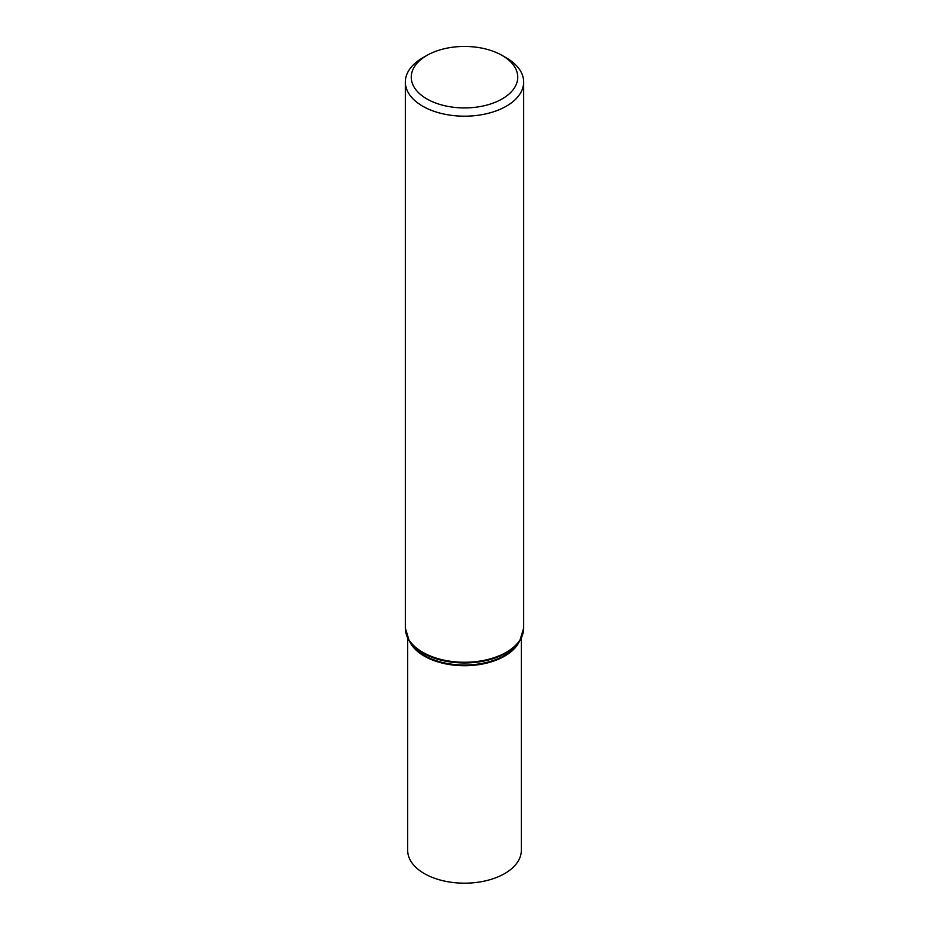 <?xml version="1.0" encoding="UTF-8"?>
<svg xmlns="http://www.w3.org/2000/svg" width="929" height="929" viewBox="0 0 929 929"><rect width="100%" height="100%" fill="white"/><g stroke="black" fill="none" stroke-linecap="round" stroke-linejoin="round"><path stroke-width="1.39" d="M502.148 55.45L506.34 57.865A59.166 34.164 180 0 1 523.666 82.019A59.166 34.164 180 0 1 487.144 113.582A59.166 34.164 180 0 1 422.66 106.173A59.166 34.164 180 0 1 405.334 82.019A59.166 34.164 180 0 1 422.66 57.865L426.852 55.45A53.243 30.738 180 0 1 502.148 55.45A53.243 30.738 180 0 1 502.148 98.927A53.243 30.738 180 0 1 426.852 98.927A53.243 30.738 180 0 1 426.852 55.45M521.32 637.979L521.32 850.372A56.82 32.805 180 0 1 486.239 880.68A56.82 32.805 180 0 1 424.321 873.574A56.82 32.805 180 0 1 407.68 850.372L407.68 637.979M523.666 82.019L523.666 628.085A59.166 34.164 180 0 1 487.144 659.648A59.166 34.164 180 0 1 422.66 652.239A59.166 34.164 180 0 1 405.334 628.085L409.166 640.627A58.922 34.025 180 0 1 406.252 634.066M422.834 652.994A58.922 34.025 180 0 1 409.166 640.627L410.92 643.402A57.052 32.945 180 0 0 424.158 655.363A57.052 32.945 180 0 0 518.08 643.402L519.834 640.627A58.922 34.025 180 0 1 422.834 652.994M522.748 634.066A58.922 34.025 180 0 1 519.834 640.627L523.666 628.085M519.485 641.173A56.82 32.805 180 0 1 479.41 664.572A56.82 32.805 180 0 1 424.321 656.118A56.82 32.805 180 0 1 409.515 641.173M405.334 82.019L405.334 628.085"/></g></svg>
